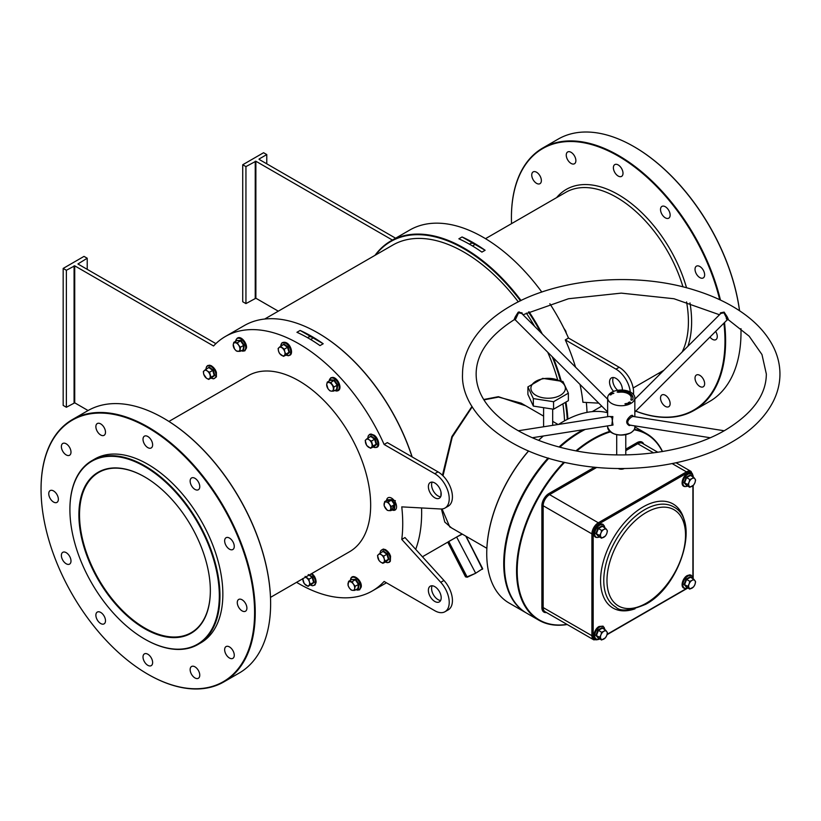 <?xml version="1.0" encoding="UTF-8"?>
<svg xmlns="http://www.w3.org/2000/svg" width="821" height="821" viewBox="0 0 821 821"><rect width="100%" height="100%" fill="white"/><g stroke="black" fill="none" stroke-linecap="round" stroke-linejoin="round"><path stroke-width="1.23" d="M144.619 628.66A92.958 53.673 60 0 1 78.888 514.818A92.958 53.673 60 0 1 144.619 476.868L144.619 476.868A92.958 53.673 60 0 1 210.35 590.71A92.958 53.673 60 0 1 144.619 628.66M144.773 476.96A92.506 53.406 -120 0 0 98.684 472.465A92.506 53.406 -120 0 0 84.501 546.591A92.506 53.406 -120 0 0 144.937 628.106A92.506 53.406 -120 0 0 191.19 632.693A92.506 53.406 -120 0 0 210.35 590.525M567.27 419.408A146.466 84.563 -120 0 0 565.341 402.413M560.425 380.544A146.466 84.563 -120 0 0 552.205 356.704M540.762 332.474A146.466 84.563 -120 0 0 528.467 312.062M520.483 300.794A146.466 84.563 -120 0 0 375.608 254.992M374.992 255.352A146.918 84.82 60 0 1 390.837 240.964A146.918 84.82 60 0 1 521.068 300.517M529.052 311.795A146.918 84.82 60 0 1 542.291 334.003M553.344 357.843A146.918 84.82 60 0 1 561.164 380.8M565.936 402.074A146.918 84.82 60 0 1 567.886 419.09M317.922 332.936A146.466 84.563 60 0 1 318.086 333.028A146.466 84.563 60 0 1 412.163 456.948M421.573 507.953A146.466 84.563 60 0 1 421.645 512.407L421.645 512.776A146.918 84.82 -120 0 0 421.563 507.953M412.05 456.887A146.918 84.82 -120 0 0 317.758 332.844A146.918 84.82 -120 0 0 244.299 325.568L225.385 336.487A146.918 84.82 60 0 1 384.125 444.469L387.338 442.611L438.004 471.87A20.402 11.781 -120 0 1 451.324 489.85A20.402 11.781 -120 0 1 448.204 506.198L444.992 508.045A20.402 11.781 -120 0 0 448.122 491.697A20.402 11.781 -120 0 0 434.791 473.717L384.125 444.469M69.908 509.636A105.652 61 -120 0 0 144.619 639.025A105.652 61 -120 0 0 219.32 595.892A105.652 61 -120 0 0 144.619 466.492A105.652 61 -120 0 0 69.908 509.636L69.908 509.256A106.104 61.257 60 0 1 91.88 460.684A106.104 61.257 60 0 1 173.652 489.111A106.104 61.257 60 0 1 219.966 595.892A106.104 61.257 60 0 1 197.994 644.475A106.104 61.257 60 0 1 144.937 639.21A106.104 61.257 60 0 1 144.773 639.118M486.74 553.508A107.243 61.914 -60 0 1 486.74 553.323A107.243 61.914 -60 0 1 528.55 450.924M538.576 440.323A107.243 61.914 -60 0 1 543.256 436.013M558.526 424.436A107.243 61.914 -60 0 1 562.57 421.973L562.888 421.789A107.695 62.18 120 0 0 558.567 424.426M543.369 435.992A107.695 62.18 120 0 0 538.648 440.354M528.632 450.965A107.695 62.18 120 0 0 486.74 553.693A107.695 62.18 120 0 0 509.041 602.994L526.035 612.805A107.695 62.18 -60 0 1 548.069 458.005M585.24 429.414A107.695 62.18 120 0 0 580.519 431.969L580.201 432.154A107.243 61.914 120 0 0 559.758 447.199A107.243 61.914 -60 0 1 580.201 432.154L580.519 431.969A107.695 62.18 120 0 0 559.84 447.219M548.736 458.21A107.243 61.914 120 0 0 504.371 563.688A107.243 61.914 -60 0 1 504.371 563.504A107.243 61.914 -60 0 1 548.736 458.21M559.029 447.004A107.695 62.18 -60 0 1 579.883 431.6A107.695 62.18 -60 0 1 583.279 429.722M163.697 418.279A151.002 87.18 60 0 1 163.851 418.371A151.002 87.18 60 0 1 270.622 603.302L270.622 603.671A151.454 87.437 -120 0 0 163.533 418.187A151.454 87.437 -120 0 0 87.806 410.685L72.412 419.562A151.454 87.437 60 0 1 189.128 460.14A151.454 87.437 60 0 1 255.239 612.558A151.454 87.437 60 0 1 223.866 681.892A151.454 87.437 60 0 1 148.139 674.39A151.454 87.437 60 0 1 147.985 674.298M41.05 489.265A151.002 87.18 -120 0 0 147.821 674.205A151.002 87.18 -120 0 0 254.592 612.558A151.002 87.18 -120 0 0 147.821 427.618A151.002 87.18 -120 0 0 41.05 489.265L41.05 488.895A151.454 87.437 60 0 1 72.412 419.562M634.069 146.702A151.002 87.18 60 0 1 634.233 146.795A151.002 87.18 60 0 1 739.567 310.769M740.973 328.657A151.002 87.18 60 0 1 741.004 331.735L741.004 332.105A151.454 87.437 -120 0 0 740.963 328.657M739.516 310.738A151.454 87.437 -120 0 0 633.904 146.61A151.454 87.437 -120 0 0 558.177 139.108L542.794 147.996A151.454 87.437 60 0 1 720.438 300.045M635.762 411.095A151.002 87.18 -120 0 0 724.974 340.992A151.002 87.18 -120 0 0 723.917 323.146M719.699 299.706A151.002 87.18 -120 0 0 601.424 147.903A151.002 87.18 -120 0 0 511.421 217.698L511.421 217.329A151.454 87.437 60 0 1 542.794 147.996M724.502 322.571A151.454 87.437 60 0 1 725.61 340.992A151.454 87.437 60 0 1 694.248 410.315A151.454 87.437 60 0 1 635.711 411.147M472.229 406.816L452.248 437.09L443.012 475.8M442.057 508.969L449.734 526.856M451.478 527.862L444.787 522.084L441.421 508.999M440.898 496.171L441 492.118M442.457 475.256L451.868 436.577L471.993 406.426M483.702 399.509L498.378 396.687L525.758 405.82M543.605 416.124L521.13 403.142L498.552 397.087L483.928 399.878M194.957 677.941A6.804 3.931 60 0 1 190.513 671.947A6.804 3.931 60 0 1 191.56 666.498A6.804 3.931 60 0 1 194.957 666.837A6.804 3.931 60 0 1 199.4 672.83A6.804 3.931 60 0 1 198.354 678.279A6.804 3.931 60 0 1 194.957 677.941M147.821 665.318A6.804 3.931 60 0 1 143.377 659.325A6.804 3.931 60 0 1 144.424 653.875A6.804 3.931 60 0 1 147.821 654.214A6.804 3.931 60 0 1 152.265 660.207A6.804 3.931 60 0 1 151.218 665.657A6.804 3.931 60 0 1 147.821 665.318M100.685 623.519A6.804 3.931 60 0 1 96.242 617.525A6.804 3.931 60 0 1 97.289 612.076A6.804 3.931 60 0 1 100.685 612.415A6.804 3.931 60 0 1 105.129 618.408A6.804 3.931 60 0 1 104.093 623.857A6.804 3.931 60 0 1 100.685 623.519M66.183 563.76A6.804 3.931 60 0 1 61.739 557.767A6.804 3.931 60 0 1 62.786 552.317A6.804 3.931 60 0 1 66.183 552.646A6.804 3.931 60 0 1 70.627 558.649A6.804 3.931 60 0 1 69.59 564.099A6.804 3.931 60 0 1 66.183 563.76M53.55 502.042A6.804 3.931 60 0 1 49.116 496.048A6.804 3.931 60 0 1 50.153 490.599A6.804 3.931 60 0 1 53.55 490.937A6.804 3.931 60 0 1 57.993 496.931A6.804 3.931 60 0 1 56.957 502.38A6.804 3.931 60 0 1 53.55 502.042M66.183 454.906A6.804 3.931 60 0 1 61.739 448.913A6.804 3.931 60 0 1 62.786 443.463A6.804 3.931 60 0 1 66.183 443.802A6.804 3.931 60 0 1 70.627 449.795A6.804 3.931 60 0 1 69.59 455.245A6.804 3.931 60 0 1 66.183 454.906M100.685 434.986A6.804 3.931 60 0 1 96.242 428.993A6.804 3.931 60 0 1 97.289 423.544A6.804 3.931 60 0 1 100.685 423.882A6.804 3.931 60 0 1 105.129 429.876A6.804 3.931 60 0 1 104.093 435.325A6.804 3.931 60 0 1 100.685 434.986M147.821 447.619A6.804 3.931 60 0 1 143.377 441.616A6.804 3.931 60 0 1 144.424 436.167A6.804 3.931 60 0 1 147.821 436.505A6.804 3.931 60 0 1 152.265 442.498A6.804 3.931 60 0 1 151.218 447.948A6.804 3.931 60 0 1 147.821 447.619M194.957 489.408A6.804 3.931 60 0 1 190.513 483.415A6.804 3.931 60 0 1 191.56 477.966A6.804 3.931 60 0 1 194.957 478.304A6.804 3.931 60 0 1 199.4 484.298A6.804 3.931 60 0 1 198.354 489.747A6.804 3.931 60 0 1 194.957 489.408M229.459 549.177A6.804 3.931 60 0 1 225.016 543.184A6.804 3.931 60 0 1 226.062 537.724A6.804 3.931 60 0 1 229.459 538.063A6.804 3.931 60 0 1 233.903 544.056A6.804 3.931 60 0 1 232.856 549.506A6.804 3.931 60 0 1 229.459 549.177M242.092 610.886A6.804 3.931 60 0 1 237.649 604.892A6.804 3.931 60 0 1 238.685 599.443A6.804 3.931 60 0 1 242.092 599.782A6.804 3.931 60 0 1 246.536 605.775A6.804 3.931 60 0 1 245.489 611.224A6.804 3.931 60 0 1 242.092 610.886M229.459 658.021A6.804 3.931 60 0 1 225.016 652.028A6.804 3.931 60 0 1 226.062 646.579A6.804 3.931 60 0 1 229.459 646.917A6.804 3.931 60 0 1 233.903 652.911A6.804 3.931 60 0 1 232.856 658.36A6.804 3.931 60 0 1 229.459 658.021M709.96 337.072A6.804 3.931 -120 0 0 712.464 339.319A6.804 3.931 -120 0 0 715.861 339.658A6.804 3.931 -120 0 0 715.635 331.417M665.328 395.27A6.804 3.931 -120 0 0 661.931 394.932A6.804 3.931 -120 0 0 660.884 400.381A6.804 3.931 -120 0 0 665.328 406.374A6.804 3.931 -120 0 0 668.735 406.713A6.804 3.931 -120 0 0 669.772 401.264A6.804 3.931 -120 0 0 665.328 395.27M699.831 266.497A6.804 3.931 -120 0 0 696.434 266.158A6.804 3.931 -120 0 0 695.387 271.607A6.804 3.931 -120 0 0 699.831 277.601A6.804 3.931 -120 0 0 703.238 277.939A6.804 3.931 -120 0 0 704.274 272.49A6.804 3.931 -120 0 0 699.831 266.497M665.328 206.738A6.804 3.931 -120 0 0 661.931 206.399A6.804 3.931 -120 0 0 660.884 211.849A6.804 3.931 -120 0 0 665.328 217.842A6.804 3.931 -120 0 0 668.735 218.181A6.804 3.931 -120 0 0 669.772 212.731A6.804 3.931 -120 0 0 665.328 206.738M618.192 164.939A6.804 3.931 -120 0 0 614.796 164.6A6.804 3.931 -120 0 0 613.749 170.05A6.804 3.931 -120 0 0 618.192 176.043A6.804 3.931 -120 0 0 621.6 176.382A6.804 3.931 -120 0 0 622.636 170.932A6.804 3.931 -120 0 0 618.192 164.939M571.067 152.306A6.804 3.931 -120 0 0 567.66 151.977A6.804 3.931 -120 0 0 566.623 157.427A6.804 3.931 -120 0 0 571.067 163.42A6.804 3.931 -120 0 0 574.464 163.759A6.804 3.931 -120 0 0 575.511 158.299A6.804 3.931 -120 0 0 571.067 152.306M536.554 172.236A6.804 3.931 -120 0 0 533.157 171.897A6.804 3.931 -120 0 0 532.111 177.346A6.804 3.931 -120 0 0 536.554 183.34A6.804 3.931 -120 0 0 539.961 183.678A6.804 3.931 -120 0 0 540.998 178.229A6.804 3.931 -120 0 0 536.554 172.236M699.831 375.351A6.804 3.931 -120 0 0 696.434 375.012A6.804 3.931 -120 0 0 695.387 380.462A6.804 3.931 -120 0 0 699.831 386.455A6.804 3.931 -120 0 0 703.238 386.794A6.804 3.931 -120 0 0 704.274 381.344A6.804 3.931 -120 0 0 699.831 375.351M270.509 597.37L349.633 551.681A101.568 58.64 -120 0 0 370.661 505.192A101.568 58.64 -120 0 0 326.327 402.967A101.568 58.64 -120 0 0 248.055 375.761L168.931 421.44M91.88 460.684L94.764 459.021A106.104 61.257 60 0 1 176.536 487.448A106.104 61.257 60 0 1 222.85 594.23A106.104 61.257 60 0 1 200.878 642.802L197.994 644.475M432.154 482.101A9.072 5.234 -120 0 0 438.004 495.935A9.072 5.234 -120 0 0 440.641 496.797M434.791 482.974A9.072 5.234 -120 0 0 430.255 482.522A9.072 5.234 -120 0 0 428.87 489.788A9.072 5.234 -120 0 0 434.791 497.783A9.072 5.234 -120 0 0 439.327 498.234A9.072 5.234 -120 0 0 440.713 490.968A9.072 5.234 -120 0 0 434.791 482.974M440.641 600.469A9.072 5.234 60 0 1 438.004 599.597A9.072 5.234 60 0 1 432.154 585.773M434.791 601.454A9.072 5.234 60 0 1 428.87 593.46A9.072 5.234 60 0 1 430.255 586.194A9.072 5.234 60 0 1 434.791 586.646A9.072 5.234 60 0 1 440.713 594.63A9.072 5.234 60 0 1 439.327 601.896A9.072 5.234 60 0 1 434.791 601.454M622.349 390.057A9.072 5.234 -120 0 0 615.955 378.378A9.072 5.234 -120 0 0 611.419 377.937A9.072 5.234 -120 0 0 613.646 391.371M613.318 377.516A9.072 5.234 -120 0 0 617.7 390.303M310.359 339.319A2.268 1.314 0 0 0 312.329 338.026A2.268 1.314 0 0 0 311.672 337.103A2.268 1.314 0 0 0 309.343 336.784A2.268 1.314 0 0 0 307.824 337.841M472.28 245.838A2.268 1.314 -0 0 0 474.251 244.535A2.268 1.314 -0 0 0 473.594 243.611A2.268 1.314 -0 0 0 471.264 243.303A2.268 1.314 -0 0 0 469.745 244.36M560.322 381.252A17.231 9.944 0 0 0 535.949 381.252A17.231 9.944 0 0 0 535.949 395.322A17.231 9.944 0 0 0 560.322 395.322A17.231 9.944 0 0 0 560.322 381.252M562.949 381.488L542.712 378.358L527.903 386.907L533.332 398.585L533.332 406.087L553.559 409.217L568.368 400.669L568.368 393.167L562.949 381.488M458.857 238.808L462.069 236.961A146.918 84.82 60 0 1 485.119 250.272L481.906 252.119A146.918 84.82 -120 0 0 458.857 238.808M586.348 402.475A146.918 84.82 60 0 1 587.015 412.388M549.854 303.739A146.918 84.82 60 0 1 568.491 338.026L565.289 339.873A146.918 84.82 60 0 1 575.542 367.172M580.026 384.454A146.918 84.82 60 0 1 582.931 402.28L598.755 403.142M390.837 240.964L409.751 230.044A146.918 84.82 60 0 1 541.819 292.071M323.197 343.753L319.985 345.6A146.918 84.82 -120 0 0 296.935 332.3L300.147 330.442A146.918 84.82 60 0 1 323.197 343.753L300.147 330.442M444.992 508.045A20.402 11.781 -120 0 1 440.744 508.989L401.767 506.875A146.918 84.82 60 0 1 402.731 523.695A146.918 84.82 60 0 1 401.767 539.418L404.979 537.56L443.956 580.457A20.402 11.781 60 0 1 448.204 609.87L444.992 611.717A20.402 11.781 60 0 1 434.791 610.711L384.125 581.453A146.918 84.82 60 0 1 372.303 590.956A146.918 84.82 60 0 1 296.555 582.325M74.721 265.83L74.721 402.824L66.378 407.257L63.176 405.41L63.176 268.426L66.378 270.273L74.721 265.83L213.552 345.99A146.918 84.82 60 0 1 225.385 336.487M264.68 319.041L392.777 245.079A142.382 82.203 60 0 1 518.297 301.882M526.312 313.088A142.382 82.203 60 0 1 534.625 326.358M547.73 352.24A142.382 82.203 60 0 1 557.582 379.641M562.888 403.829A142.382 82.203 60 0 1 564.53 420.865M88.073 410.531L74.721 402.824M401.767 539.418L440.744 582.305A20.402 11.781 60 0 1 444.992 611.717M215.882 343.63L77.923 263.982L87.221 258.235L84.019 256.388L63.176 268.426M607.643 412.737A107.695 62.18 120 0 0 562.888 421.789L562.57 421.973M415.693 549.362A146.918 84.82 -120 0 0 421.645 512.776M456.527 537.098L448.759 541.501M527.903 386.907L527.903 394.408L533.332 406.087M533.332 398.585L553.559 401.715L553.559 409.217M553.559 401.715L568.368 393.167M395.609 238.213L259.087 159.387M633.453 394.429A20.402 11.781 -120 0 0 619.157 367.274L568.491 338.026M630.271 392.007A20.402 11.781 -120 0 0 615.955 369.122L565.289 339.873M392.407 240.06L255.875 161.234L255.875 298.228L245.941 303.596L242.729 301.748L242.729 164.754L245.941 166.601L255.875 161.234M278.298 311.169L255.875 298.228M266.774 163.831L266.774 154.574L263.572 152.727L242.729 164.754M266.774 154.574L259.087 159.017M694.248 410.315L709.631 401.438A151.454 87.437 -120 0 0 741.004 332.105M511.421 217.698A151.002 87.18 -120 0 0 511.545 223.63M245.941 303.596L245.941 166.601M255.239 298.228L255.239 161.234M223.866 681.892L239.26 673.004A151.454 87.437 -120 0 0 270.622 603.671M87.221 269.35L87.221 258.235M74.075 402.824L74.075 265.83M66.378 407.257L66.378 270.273M448.789 541.562L467.241 577.225L465.497 576.824L447.753 542.158L466.102 577.009M465.497 576.814L467.241 577.225L475.41 573.376L482.512 568.799L465.794 536.134M482.512 569.271L466.092 536.308L482.676 568.686L475.482 573.335M448.564 541.696L466.646 577.019L475.431 573.366L467.241 577.225M456.815 537.386L475.482 572.863L456.815 537.386M462.069 236.961L485.119 250.272M720.13 314.115L720.417 312.873L724.122 312.103L727.17 316.773C728.832 320.118 728.709 320.642 726.78 318.322M515.095 318.743C513.813 320.58 513.884 319.923 515.321 316.773L518.195 312.196L522.074 312.873L522.361 314.115M724.204 430.758L633.145 416.452L631.718 416.883C627.152 420.362 626.526 423.092 629.84 425.083L629.779 425.083M630.867 425.145L629.245 425.565C625.397 423.174 625.93 419.88 630.867 415.683L632.232 415.231L633.576 416.524M532.306 437.737L613.01 425.052L611.881 417.673L610.762 416.883L609.336 416.452L518.277 430.758M608.905 416.524L612.856 416.596L611.809 425.247M726.267 318.569C727.745 320.642 726.965 318.712 723.927 312.791L720.797 313.458L634.849 399.201M607.643 399.201L521.694 313.458L518.554 312.791L515.742 318.928M548.828 458.241A107.695 62.18 120 0 0 504.371 563.873A107.695 62.18 120 0 0 526.672 613.174L538.863 620.204A107.695 62.18 -60 0 1 563.863 462.213M610.26 431.908A107.243 61.914 120 0 0 593.029 439.563A107.243 61.914 120 0 0 576.773 450.975M564.581 462.377A107.243 61.914 120 0 0 517.209 572.401A107.243 61.914 120 0 0 567.013 624.391M567.219 624.514A107.695 62.18 -60 0 1 538.863 620.204M575.962 450.832A107.695 62.18 -60 0 1 592.711 439.009A107.695 62.18 -60 0 1 609.705 431.415M630.867 403.439A13.608 7.851 180 0 1 616.037 405.143A13.608 7.851 180 0 1 607.643 397.887A13.608 7.851 180 0 1 611.624 392.325A13.608 7.851 180 0 1 626.444 390.632A13.608 7.851 180 0 1 634.849 397.887A13.608 7.851 180 0 1 630.867 403.439M624.319 468.514A4.536 2.617 180 0 1 618.172 468.514M611.347 394.521L610.537 394.367L611.347 394.521M626.392 403.388L627.131 404.148L626.392 403.388M624.904 403.901L625.694 403.614L626.228 404.384L624.904 403.901L625.694 403.614L626.228 404.384L624.904 403.901M632.632 399.642A11.792 6.804 0 0 0 633.032 397.887A11.792 6.804 0 0 0 618.192 391.309L617.135 392.069L618.665 392.315A9.975 5.757 180 0 1 631.216 397.887A9.975 5.757 180 0 1 630.877 399.375L631.318 400.258L632.632 399.817M627.449 403.552L628.322 403.193L627.449 403.552M628.763 402.423L629.717 403.039L628.075 402.772L629.717 403.039L628.075 402.772L628.763 402.413M630.097 402.208L629.317 402.064L630.23 402.126L629.748 402.68L630.097 402.208L629.317 402.064L630.23 402.126L629.748 402.68L630.097 402.208M612.497 393.095L613.862 393.28L612.497 393.105M612.877 393.721L611.327 393.68L612.877 393.721M610.968 394.768L610.075 394.86L610.968 394.768M662.331 451.571A107.243 61.914 120 0 0 634.089 429.804M634.356 429.28A107.695 62.18 -60 0 1 646.548 433.673A107.695 62.18 -60 0 1 662.526 451.54M633.012 398.257A11.792 6.804 0 0 0 618.192 392.048L618.192 391.309M631.216 397.887L631.216 398.626A9.975 5.757 180 0 1 630.969 399.909M618.192 392.048L617.669 392.233M618.069 391.791L618.069 391.053M628.322 403.193L628.322 403.727L628.322 403.193M627.603 403.48L628.219 403.645L627.603 403.48M630.23 402.126L630.425 402.649L630.23 402.126M611.327 394.357L610.793 394.326L611.327 394.357M610.886 394.87L610.219 394.901L610.886 394.87M382.032 552.051L383.294 550.932L387.399 553.929L388.99 559.275L386.137 561.431M377.947 558.157A4.762 2.75 60 0 1 378.389 554.565A4.762 2.75 60 0 1 381.498 554.873L379.877 553.292L377.506 555.489L378.994 560.486L380.616 562.067A4.762 2.75 60 0 1 377.947 558.157M383.725 562.385A4.762 2.75 60 0 1 380.616 562.067L382.843 563.309L385.213 561.112L384.177 558.783A4.762 2.75 60 0 1 383.725 562.385M384.177 558.783A4.762 2.75 -120 0 0 381.498 554.873L383.725 556.104L384.177 558.783M385.213 561.112L388.395 559.275L386.455 561.615L382.843 563.309M388.99 559.275L388.395 559.275L386.907 554.267L383.725 556.104M387.399 553.929L386.907 554.267L383.058 551.455L379.877 553.292M383.058 551.455L383.294 550.932L383.058 551.455M686.52 587.241L684.047 584.46L686.12 579.113L690.266 576.722L690.872 577.481M692.011 588.154A4.762 2.75 -60 0 1 689.096 587.898A4.762 2.75 -60 0 1 689.096 584.008L687.824 586.338L689.763 589.109L693.653 586.861L694.925 584.531A4.762 2.75 -60 0 1 692.011 588.154M694.925 580.642A4.762 2.75 -60 0 1 694.925 584.531L695.592 581.853L694.925 580.642L693.653 579.092L692.011 580.385A4.762 2.75 -60 0 1 694.925 580.642M692.011 580.385A4.762 2.75 120 0 0 689.096 584.008L689.763 581.33L692.011 580.385M693.653 579.092L690.471 577.255L686.582 579.493L684.642 584.501L686.582 587.272L689.763 589.109M686.12 579.113L689.763 581.33M684.047 584.46L687.824 586.338M690.471 577.255L690.266 576.722L690.471 577.255M686.52 485.427L684.047 482.645L686.12 477.299L690.266 474.907L690.872 475.667M692.011 486.34A4.762 2.75 -60 0 1 689.096 486.083A4.762 2.75 -60 0 1 689.096 482.194L687.824 484.523L689.763 487.294L693.653 485.047L694.925 482.717A4.762 2.75 -60 0 1 692.011 486.34M694.925 478.828A4.762 2.75 -60 0 1 694.925 482.717L695.592 480.039L694.925 478.828L693.653 477.268L692.011 478.571A4.762 2.75 -60 0 1 694.925 478.828M692.011 478.571A4.762 2.75 120 0 0 689.096 482.194L689.763 479.515L692.011 478.571M693.653 477.268L690.471 475.431L686.582 477.678L684.642 482.686L686.582 485.457L689.763 487.294M686.12 477.299L689.763 479.515M684.047 482.645L687.824 484.523M690.471 475.431L690.266 474.907L690.471 475.431M598.345 536.339L595.872 533.558L597.945 528.211L602.091 525.809L602.696 526.569M603.835 537.252A4.762 2.75 -60 0 1 600.921 536.985A4.762 2.75 -60 0 1 600.921 533.106L599.648 535.436L601.588 538.196L605.477 535.949L606.75 533.619A4.762 2.75 -60 0 1 603.835 537.252M606.75 529.74A4.762 2.75 -60 0 1 606.75 533.619L607.417 530.941L606.75 529.74L605.477 528.18L603.835 529.473A4.762 2.75 -60 0 1 606.75 529.74M603.835 529.473A4.762 2.75 120 0 0 600.921 533.106L601.588 530.428L603.835 529.473M605.477 528.18L602.296 526.343L598.406 528.591L596.467 533.599L598.406 536.359L601.588 538.196M597.945 528.211L601.588 530.428M595.872 533.558L599.648 535.436M602.296 526.343L602.091 525.809L602.296 526.343M598.345 638.153L595.872 635.372L597.945 630.025L602.091 627.634L602.696 628.393M603.835 639.066A4.762 2.75 -60 0 1 600.921 638.81A4.762 2.75 -60 0 1 600.921 634.92L599.648 637.25L601.588 640.011L605.477 637.773L606.75 635.444A4.762 2.75 -60 0 1 603.835 639.066M606.75 631.554A4.762 2.75 -60 0 1 606.75 635.444L607.417 632.765L606.75 631.554L605.477 629.994L603.835 631.287A4.762 2.75 -60 0 1 606.75 631.554M603.835 631.287A4.762 2.75 120 0 0 600.921 634.92L601.588 632.242L603.835 631.287M605.477 629.994L602.296 628.157L598.406 630.405L596.467 635.413L598.406 638.174L601.588 640.011M597.945 630.025L601.588 632.242M595.872 635.372L599.648 637.25M602.296 628.157L602.091 627.634L602.296 628.157M563.811 328.143L565.782 331.12L566.459 333.798M523.86 270.407L526.425 273.147M387.83 499.753L391.791 499.65L395.075 504.463L394.532 508.897L393.813 508.897M385.377 508.189A4.762 2.75 60 0 1 384.095 503.848A4.762 2.75 60 0 1 386.147 501.949L384.649 501.6L384.136 505.757L387.214 510.272L388.713 510.621A4.762 2.75 60 0 1 385.377 508.189M390.765 508.722A4.762 2.75 60 0 1 388.713 510.621L390.817 510.631L391.319 506.475L389.482 504.392A4.762 2.75 60 0 1 390.765 508.722M389.482 504.392A4.762 2.75 -120 0 0 386.147 501.949L388.241 501.959L389.482 504.392M391.319 506.475L394.501 504.638L393.998 508.794L394.532 508.897L390.817 510.631M395.075 504.463L394.501 504.638L391.422 500.122L388.241 501.959M391.791 499.65L387.83 499.763L384.649 501.6M369.727 437.018L370.989 435.91L375.094 438.907L376.685 444.253L373.832 446.408M368.311 447.045A4.762 2.75 60 0 1 365.643 443.135A4.762 2.75 60 0 1 366.084 439.543L365.201 440.456L366.689 445.464L370.538 448.276L371.42 447.363A4.762 2.75 60 0 1 368.311 447.045M371.872 443.761A4.762 2.75 60 0 1 371.42 447.363L372.908 446.09L371.431 441.082L369.193 439.851A4.762 2.75 60 0 1 371.872 443.761M369.193 439.851A4.762 2.75 -120 0 0 366.084 439.543L367.572 438.27L369.193 439.851M376.685 444.253L374.15 446.583L370.538 448.276M371.431 441.082L374.602 439.245L376.09 444.253L372.908 446.09M375.094 438.907L374.602 439.245L370.753 436.433L367.572 438.27M370.753 436.433L370.989 435.91L370.753 436.433M333.429 391.135L333.942 386.989L330.853 382.473L328.759 382.463A4.762 2.75 60 0 1 332.095 384.895A4.762 2.75 60 0 1 333.377 389.236A4.762 2.75 60 0 1 331.325 391.135L333.429 391.135L337.144 389.411L336.61 389.298L337.113 385.152L334.034 380.636L330.442 380.277L330.565 379.774L334.404 380.164L337.688 384.977L337.144 389.411L336.436 389.4M331.325 391.135A4.762 2.75 60 0 1 327.99 388.692A4.762 2.75 60 0 1 326.707 384.361L327.99 388.692L329.837 390.775L331.325 391.135M328.759 382.463A4.762 2.75 -120 0 0 326.707 384.361L327.261 382.104L328.759 382.463M337.688 384.977L333.942 386.989M334.404 380.164L330.853 382.473M330.442 380.277L327.261 382.104M282.434 345.272L283.892 343.968L288.007 346.975L289.587 352.312L286.734 354.477M284.333 355.421A4.762 2.75 60 0 1 281.223 355.113A4.762 2.75 60 0 1 278.555 351.203L279.592 353.533L283.45 356.345L285.821 354.149L284.774 351.819A4.762 2.75 60 0 1 284.333 355.421M282.106 347.909A4.762 2.75 60 0 1 284.774 351.819L284.333 349.151L280.484 346.329L278.996 347.601A4.762 2.75 60 0 1 282.106 347.909M278.996 347.601A4.762 2.75 -120 0 0 278.555 351.203L278.114 348.525L278.996 347.601M289.587 352.312L287.063 354.651L283.45 356.345M288.007 346.975L287.514 347.314L289.002 352.312L285.821 354.149M280.484 346.329L283.666 344.492L287.514 347.314L284.333 349.151M283.666 344.492L283.892 343.968L283.666 344.492M236.992 340.52L240.943 340.407L244.227 345.231L243.683 349.664L242.975 349.654M239.917 349.479A4.762 2.75 60 0 1 237.864 351.378A4.762 2.75 60 0 1 234.529 348.946L236.376 351.029L239.968 351.388L240.471 347.232L238.634 345.148A4.762 2.75 60 0 1 239.917 349.479M235.299 342.716A4.762 2.75 60 0 1 238.634 345.148L237.392 342.716L233.8 342.357L233.246 344.604A4.762 2.75 60 0 1 235.299 342.716M233.246 344.604A4.762 2.75 -120 0 0 234.529 348.946L233.246 344.604M244.227 345.231L243.652 345.395L243.149 349.551L243.683 349.664L239.968 351.388M240.943 340.407L240.574 340.879L243.652 345.395L240.471 347.232M233.8 342.357L236.982 340.52L240.574 340.879L237.392 342.716M207.857 368.167L209.109 367.059L213.224 370.055L214.804 375.402L211.951 377.557M209.991 374.91A4.762 2.75 60 0 1 209.55 378.512A4.762 2.75 60 0 1 206.43 378.194L208.657 379.425L211.028 377.239L209.55 372.231L207.323 371A4.762 2.75 60 0 1 209.991 374.91M204.203 370.692A4.762 2.75 60 0 1 207.323 371L205.691 369.419L204.203 370.692L203.321 371.605L203.762 374.284A4.762 2.75 60 0 1 204.203 370.692M203.762 374.284A4.762 2.75 -120 0 0 206.43 378.194L203.762 374.284M208.657 379.425L211.839 377.598L214.209 375.402L211.028 377.239M214.804 375.402L214.209 375.402L212.731 370.394L209.55 372.231M213.224 370.055L212.731 370.394L208.873 367.582L205.691 369.419M209.109 367.059L208.873 367.582L209.109 367.059M309.414 574.905L312.616 577.019L314.197 582.356L311.344 584.521M305.299 577.276A4.762 2.75 60 0 1 306.715 577.963A4.762 2.75 60 0 1 309.384 581.873L308.942 579.195L305.094 576.383M302.723 578.569L304.201 583.577L308.06 586.389L308.942 585.465A4.762 2.75 60 0 1 305.833 585.157A4.762 2.75 60 0 1 303.165 581.247A4.762 2.75 60 0 1 303.052 578.579M308.942 585.465A4.762 2.75 -120 0 0 309.384 581.873L310.43 584.203L308.942 585.465M310.43 584.203L313.612 582.366L308.06 586.389M314.197 582.356L313.612 582.366L312.124 577.358L308.942 579.195M312.616 577.019L312.124 577.358L308.265 574.546M351.757 579.493L355.719 579.39L359.003 584.203L358.459 588.636L357.74 588.626M348.022 583.587A4.762 2.75 60 0 1 350.064 581.689A4.762 2.75 60 0 1 353.41 584.131L352.168 581.699L348.576 581.34L348.063 585.486L349.305 587.918A4.762 2.75 60 0 1 348.022 583.587M352.64 590.361A4.762 2.75 60 0 1 349.305 587.918L351.142 590.001L352.64 590.361L354.734 590.371L354.693 588.462A4.762 2.75 60 0 1 352.64 590.361M354.693 588.462A4.762 2.75 -120 0 0 353.41 584.131L355.247 586.215L354.693 588.462M354.734 590.371L357.915 588.534L358.428 584.378L355.349 579.862L351.757 579.503L348.576 581.34M359.003 584.203L355.247 586.215M355.719 579.39L352.168 581.699M357.915 588.534L358.459 588.636L357.915 588.534M682.138 352.014A101.568 58.64 -120 0 0 688.419 321.74A101.568 58.64 -120 0 0 686.561 301.912M689.979 302.918A103.836 59.954 60 0 1 691.621 321.74A103.836 59.954 60 0 1 687.885 346.288M661.213 372.888A103.836 59.954 60 0 1 658.196 373.534M457.153 536.729L462.377 534.163M682.959 286.878A101.568 58.64 -120 0 0 565.813 192.309L485.498 238.675M619.157 367.274L615.955 369.122M556.617 197.604A103.836 59.954 60 0 1 625.592 199.257A103.836 59.954 60 0 1 686.541 287.802M434.791 473.717L438.004 471.87M440.744 582.305L443.956 580.457M482.676 568.686L475.431 573.366M607.643 427.136A13.608 7.851 -0 0 0 616.037 434.391A13.608 7.851 -0 0 0 630.867 432.688A13.608 7.851 -0 0 0 634.849 427.136C635.31 428.572 633.945 430.491 630.764 432.893C618.921 436.967 611.214 435.048 607.643 427.136L607.643 425.904M630.538 432.872A13.146 7.594 180 0 1 611.789 432.78M632.899 416.442A0.903 0.77 86.9 0 1 632.232 415.231M611.881 417.673L612.856 416.596M724.122 312.103A0.903 0.534 -64.3 0 1 723.783 312.709M519.139 311.847A0.903 0.575 -97.4 0 0 519.365 312.534M644.649 509.718A57.819 33.384 120 0 0 606.883 560.671A57.819 33.384 120 0 0 615.74 606.996C620.132 611.778 630.148 610.865 645.778 604.246C680.424 586.112 700.713 520.247 673.559 506.855A57.819 33.384 120 0 0 644.649 509.718M646.25 512.499A55.551 32.07 120 0 0 606.976 580.529A55.551 32.07 120 0 0 646.25 603.209A55.551 32.07 120 0 0 685.535 535.179A55.551 32.07 120 0 0 646.25 512.499M635.023 608.813A60.087 34.687 -60 0 1 600.756 575.767A60.087 34.687 -60 0 1 643.048 506.947A60.087 34.687 -60 0 1 684.765 522.649M546.478 612.538A9.975 5.757 -60 0 1 541.881 607.561L541.881 505.746A9.975 5.757 -60 0 1 548.941 493.524L594.527 467.2M615.883 454.875L616.704 454.403M625.776 449.159L637.117 442.622A9.975 5.757 -60 0 1 643.726 444.11M692.903 578.22A8.159 4.71 120 0 0 692.903 578.128L692.903 485.734M692.903 476.406L692.903 476.313A8.159 4.71 120 0 0 687.136 472.978L598.961 523.88A8.159 4.71 120 0 0 593.183 533.876L593.183 635.7A8.159 4.71 120 0 0 598.961 639.025L599.043 638.984M607.109 634.325L687.136 588.123A8.159 4.71 120 0 0 687.208 588.072M541.881 607.561A0.903 0.523 0 0 1 543.163 607.561L591.9 635.7L591.9 533.876L543.163 505.746L543.163 607.561A9.072 5.234 120 0 0 545.041 611.707L593.778 639.846A9.072 5.234 -60 0 1 591.9 635.7A0.903 0.523 0 0 0 593.183 635.7M596.734 467.416L549.577 494.632L598.314 522.772L686.489 471.87L672.173 463.598M653.578 452.864L637.753 443.73L625.776 450.647M593.183 533.876A0.903 0.523 0 0 1 591.9 533.876A9.072 5.234 -60 0 1 598.314 522.772A0.903 0.523 60 0 1 598.961 523.88M548.941 493.524A0.903 0.523 -120 0 0 549.577 494.632A9.072 5.234 120 0 0 543.163 505.746A0.903 0.523 0 0 0 541.881 505.746M687.136 472.978A0.903 0.523 60 0 0 686.489 471.87A9.072 5.234 -60 0 1 691.025 471.418L676.073 462.787M657.867 452.268L642.289 443.278A9.072 5.234 120 0 0 637.753 443.73A0.903 0.523 -120 0 1 637.117 442.622M598.961 639.025A0.903 0.523 60 0 1 598.766 639.446L593.778 639.846M687.136 588.123A0.903 0.523 60 0 1 686.941 588.534L607.006 634.695M692.903 578.128A0.903 0.523 0 0 0 693.17 577.758L693.109 578.774M692.903 476.313A0.903 0.523 0 0 0 693.17 475.934L693.17 476.991M390.437 556.115A6.896 3.982 -120 0 0 382.555 549.66M385.265 561.913A7.081 4.084 -120 0 0 389.811 556.556A7.081 4.084 -120 0 0 384.249 549.875A7.081 4.084 -120 0 0 380.185 553.118M687.136 575.829A6.896 3.982 120 0 0 682.651 581.843A6.896 3.982 120 0 0 683.626 587.384M692.873 578.641A7.081 4.084 120 0 0 687.885 576.106A7.081 4.084 120 0 0 682.877 584.593A7.081 4.084 120 0 0 687.567 587.836M687.136 474.015A6.896 3.982 120 0 0 682.651 480.028A6.896 3.982 120 0 0 683.626 485.57M692.873 476.827A7.081 4.084 120 0 0 687.885 474.292A7.081 4.084 120 0 0 682.877 482.779A7.081 4.084 120 0 0 687.567 486.022M598.961 524.917A6.896 3.982 120 0 0 594.476 530.941A6.896 3.982 120 0 0 595.451 536.482M604.697 527.729A7.081 4.084 120 0 0 599.71 525.204A7.081 4.084 120 0 0 594.702 533.681A7.081 4.084 120 0 0 599.392 536.934M598.961 626.741A6.896 3.982 120 0 0 594.476 632.755A6.896 3.982 120 0 0 595.451 638.297M604.697 629.543A7.081 4.084 120 0 0 599.71 627.018A7.081 4.084 120 0 0 594.702 635.505A7.081 4.084 120 0 0 599.392 638.748M392.028 509.923A7.081 4.084 -120 0 0 396.369 508.281A7.081 4.084 -120 0 0 394.603 501.087A7.081 4.084 -120 0 0 389.554 497.454A7.081 4.084 -120 0 0 386.578 500.482M372.96 446.891A7.081 4.084 -120 0 0 377.876 444.294A7.081 4.084 -120 0 0 373.545 435.715A7.081 4.084 -120 0 0 367.88 438.096M377.137 446.562A6.896 3.982 -120 0 0 378.235 441.441A6.896 3.982 -120 0 0 374.273 435.428M334.64 390.437A7.081 4.084 -120 0 0 336.087 390.858A7.081 4.084 -120 0 0 338.796 384.875A7.081 4.084 -120 0 0 332.259 377.968A7.081 4.084 -120 0 0 329.19 380.995M338.426 389.913A6.896 3.982 -120 0 0 338.95 383.14A6.896 3.982 -120 0 0 333.059 377.711M285.862 354.949A7.081 4.084 -120 0 0 289.762 354.939A7.081 4.084 -120 0 0 288.838 346.308A7.081 4.084 -120 0 0 281.819 343.311A7.081 4.084 -120 0 0 280.782 346.154M290.398 354.354A6.896 3.982 -120 0 0 289.782 346.38A6.896 3.982 -120 0 0 283.153 342.696M241.179 350.69A7.081 4.084 -120 0 0 245.674 348.289A7.081 4.084 -120 0 0 241.364 339.309A7.081 4.084 -120 0 0 235.75 341.043A7.081 4.084 -120 0 0 235.73 341.249M246.29 347.765A6.896 3.982 -120 0 0 243.652 340.479A6.896 3.982 -120 0 0 238.069 338.231M211.079 378.04A7.081 4.084 -120 0 0 215.625 372.683A7.081 4.084 -120 0 0 210.063 365.992A7.081 4.084 -120 0 0 205.999 369.245M216.251 372.231A6.896 3.982 -120 0 0 208.37 365.776M315.007 584.408A6.896 3.982 -120 0 0 315.654 579.195A6.896 3.982 -120 0 0 311.785 573.53M310.471 584.993A7.081 4.084 -120 0 0 314.371 584.993A7.081 4.084 -120 0 0 311.159 573.9M361.055 586.738A6.896 3.982 -120 0 0 358.428 579.452A6.896 3.982 -120 0 0 352.845 577.204M355.955 589.663A7.081 4.084 -120 0 0 360.44 587.261A7.081 4.084 -120 0 0 356.14 578.292A7.081 4.084 -120 0 0 350.516 580.016A7.081 4.084 -120 0 0 350.495 580.221M552.677 425.35L552.677 409.084M486.853 548.295L449.703 526.846M422.435 556.771L461.987 533.937M558.106 424.498L552.677 421.358M372.303 590.956L386.445 582.787M543.605 426.776L543.605 407.678M592.187 411.639L601.742 406.128M633.155 387.994L663.83 370.281M779.95 374.027C779.919 383.499 777.661 392.695 773.166 401.602C765.018 417.366 751.318 430.809 732.055 441.934C690.204 466.574 624.412 475.061 568.943 463.321C505.141 451.17 460.571 411.424 462.531 374.027C462.562 364.555 464.83 355.37 469.314 346.452C477.463 330.699 491.174 317.255 510.426 306.12C557.911 277.95 636.449 271.382 695.397 290.357C710.77 295.15 724.461 301.286 736.478 308.778C753.483 319.42 765.716 331.971 773.166 346.452C777.661 355.37 779.919 364.555 779.95 374.027M607.643 412.009L515.27 319.862L514.172 319.728C488.926 335.922 476.252 354.025 476.139 374.027C476.19 392.766 487.479 409.977 509.985 425.647C526.169 436.423 546.006 444.377 569.507 449.539C622.195 461.361 686.305 453.243 725.251 430.153C752.498 413.64 766.188 394.932 766.342 374.027L761.97 354.549L749.163 336.189L728.319 319.728L727.211 319.862L634.849 412.009M719.494 314.751L673.979 298.741L621.24 293.128L568.501 298.741L522.998 314.751M710.186 437.737L629.481 425.052M607.643 397.887L607.643 416.719M616.704 434.72L616.704 454.885M634.849 426.91L646.548 433.673M625.776 434.72L625.776 454.885M634.849 397.887L634.849 416.719M634.849 425.904L634.849 427.136M599.689 638.912L598.766 639.446M686.941 588.534L687.803 587.98M693.17 485.509L693.17 577.758M693.17 475.934L691.025 471.418M380.133 553.149L380.513 550.994L383.243 549.044L385.675 549.701L389.431 553.549L390.57 556.176L390.324 561.277L389.246 562.334L387.214 562.683L385.213 561.944M687.793 587.774C678.977 591.305 681.697 578.343 687.249 575.583L689.784 574.844L691.241 575.244L692.934 578.672M687.793 485.96C678.977 489.49 681.697 476.529 687.249 473.768L689.784 473.029L691.241 473.43L692.934 476.857M599.617 536.872C590.812 540.403 593.521 527.441 599.073 524.67L601.608 523.931L603.066 524.332L604.759 527.77M599.617 638.687C590.812 642.217 593.521 629.255 599.073 626.485L603.066 626.146L604.759 629.584M386.506 500.523L395.342 500.646L391.966 509.964M367.829 438.127L368.188 436.013L369.512 434.422L370.969 434.022L374.202 435.212C379.097 438.404 381.981 451.037 372.282 446.501M329.129 381.036L330.812 377.763L332.721 377.393C338.334 377.598 343.794 390.94 336.343 391.022L334.578 390.478M280.731 346.185L281.921 342.86C288.838 339.453 293.887 352.035 290.388 354.98L288.469 355.75L285.811 354.98M235.658 341.279L235.699 340.859C238.449 332.31 247.49 342.49 246.444 348.053L244.812 350.885L241.117 350.721M205.948 369.276L206.584 366.618L207.662 365.561L209.704 365.201L211.52 365.838L215.287 369.748L216.395 372.303L216.405 376.89L213.676 378.84L211.028 378.071M311.908 573.458L314.689 576.722L316.177 581.966L314.997 585.024L312.462 585.773L310.42 585.024M350.434 580.262L350.475 579.842C351.624 571.857 362.472 580.273 361.219 587.025L359.567 589.868L355.883 589.704"/></g></svg>
